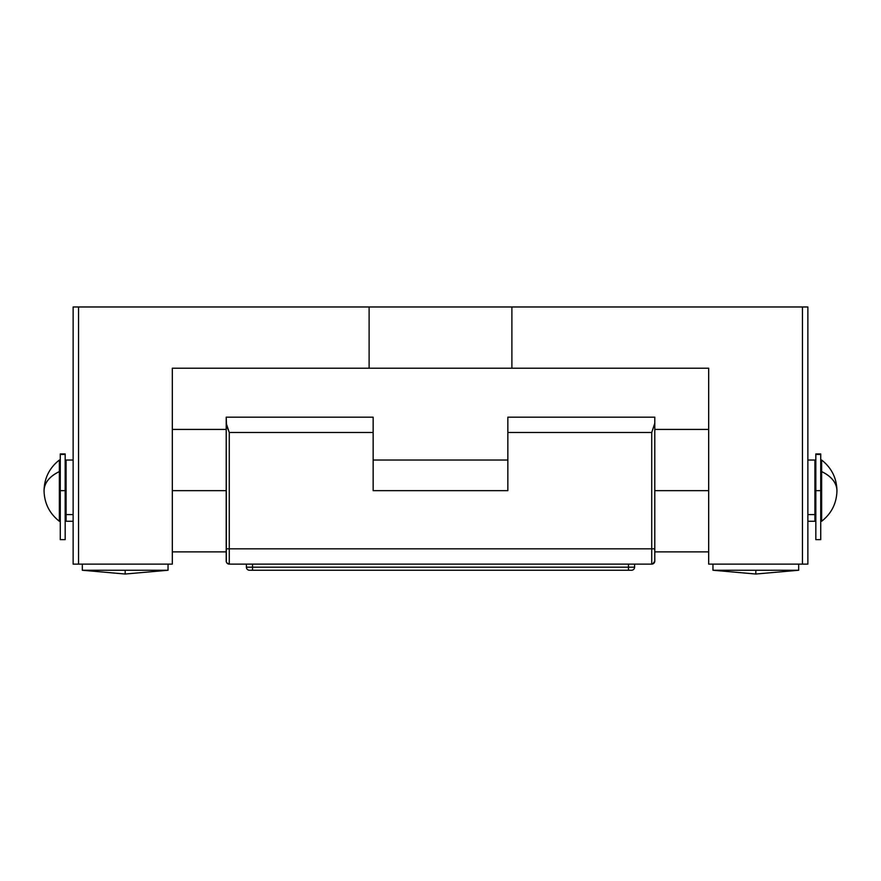 <?xml version="1.0" encoding="UTF-8"?>
<svg xmlns="http://www.w3.org/2000/svg" width="881" height="881" viewBox="0 0 881 881"><rect width="100%" height="100%" fill="white"/><g stroke="black" fill="none" stroke-linecap="round" stroke-linejoin="round"><path stroke-width="1.32" d="M801.743 564.126L807.866 564.126L802.459 564.126L807.866 564.126L807.866 306.973L802.459 306.973L802.459 564.126L708.676 564.126L708.676 368.203L511.883 368.203L511.883 306.973L802.459 306.973L369.117 306.973L369.117 368.203L511.883 368.203L511.883 306.973L369.117 306.973L369.117 368.203L172.324 368.203L172.324 564.126L78.541 564.126L78.541 306.973L369.117 306.973L73.134 306.973L73.134 564.126L79.257 564.126M806.071 306.973L802.459 306.973L802.459 564.126L708.676 564.126L708.676 368.203L172.324 368.203L172.324 564.126L78.541 564.126L78.541 306.973L73.134 306.973L73.134 564.126M807.866 564.126L807.866 306.973M172.324 490.651L226.208 490.651L172.324 490.651M708.676 490.651L654.792 490.651L708.676 490.651M807.866 521.266L814.903 521.266L814.903 514.603L807.866 514.603L814.903 514.603L814.903 460.146M66.097 460.146L66.097 514.603L73.134 514.603L66.097 514.603L66.097 521.266L73.134 521.266M66.097 509.813L65.172 509.813L66.097 509.813M59.357 466.324L59.357 509.813L60.271 509.813L59.357 509.813L59.357 514.196M59.357 521.266L59.357 471.588A38.268 23.831 180 0 0 44.05 490.651C44.347 482.799 49.446 476.445 59.357 471.588L59.357 460.036C49.446 467.844 44.347 478.042 44.05 490.651C44.347 503.26 49.446 513.469 59.357 521.266M821.643 460.146L821.643 521.266C831.554 513.469 836.653 503.26 836.95 490.651C836.653 478.042 831.554 467.844 821.643 460.036L821.643 471.588C831.554 476.445 836.653 482.799 836.95 490.651A38.268 23.831 180 0 0 821.643 471.588L821.643 521.167M821.643 509.813L820.729 509.813L821.643 509.813M815.828 509.813L814.903 509.813L815.828 509.813M814.903 521.067L814.903 460.036L807.866 460.036M59.357 519.812L59.357 461.226M73.134 460.036L66.097 460.036L66.097 521.167M798.682 570.249L798.682 564.126L798.682 570.249L755.821 570.249L798.682 570.249L755.821 574.027L755.821 570.249L712.96 570.249L755.821 570.249L755.821 574.027L712.96 570.249L712.96 564.126L712.96 570.249M168.04 570.249L168.04 564.126L168.04 570.249L125.179 570.249L168.04 570.249L125.179 574.027L125.179 570.249L82.318 570.249L125.179 570.249L125.179 574.027L82.318 570.249L82.318 564.126L82.318 570.249M634.595 567.188L634.595 564.126L634.595 567.188L252.528 567.188L252.528 564.126L252.528 567.188L246.405 567.188L246.405 564.126L246.405 567.188L252.528 567.188L252.528 570.249L631.534 570.249A3.061 3.061 0 0 0 634.595 567.188A3.061 3.061 0 0 1 631.534 570.249L628.472 570.249L628.472 567.188L634.595 567.188M628.472 564.126L628.472 567.188L252.528 567.188L252.528 570.249L628.472 570.249L628.472 564.126M249.466 570.249L252.528 570.249L249.466 570.249A3.061 3.061 0 0 1 246.405 567.188A3.061 3.061 0 0 0 249.466 570.249M226.869 562.981L229.258 564.126A3.061 3.061 0 0 1 226.208 561.065A3.061 3.061 0 0 0 229.269 564.126L651.742 564.126L651.731 548.819L654.792 548.819L229.269 548.819L229.269 432.483L226.208 423.298L226.208 548.819L229.269 548.819L229.269 564.126L651.731 564.126L651.731 432.483L654.792 423.298L654.792 548.819L654.792 423.298L651.731 432.483L507.852 432.483L507.852 417.176L654.792 417.176L654.792 423.298L654.792 417.176L507.852 417.176L507.852 490.651L373.148 490.651L373.148 432.483L373.148 490.651L507.852 490.651L507.852 432.483L651.731 432.483L651.731 548.819L229.269 548.819L229.269 432.483L373.148 432.483L373.148 417.176L226.208 417.176L226.318 561.891M654.792 548.819L654.792 561.065L654.792 548.819M229.269 432.483L373.148 432.483L373.148 417.176L226.208 417.176L226.527 425.479L229.269 432.483M651.731 564.126A3.061 3.061 0 0 0 654.792 561.065A3.061 3.061 0 0 1 651.731 564.126L654.209 562.871L654.792 561.076L652.909 563.895M226.593 562.563L228.091 563.895M229.269 564.126L229.269 548.819L226.208 548.819L226.208 561.065M815.828 453.99L815.828 539.635L820.729 539.635L820.729 490.651L815.828 490.651L820.729 490.651L820.729 453.935L815.828 453.935L820.729 454.42L815.828 454.42L815.828 539.635M820.729 453.99L820.729 539.635M60.271 453.99L60.271 539.635L65.172 539.635L65.172 490.651L60.271 490.651L65.172 490.651L65.172 453.935L60.271 453.935L65.172 454.42L60.271 454.42L60.271 539.635M65.172 453.99L65.172 539.635M226.208 429.421L172.324 429.421M226.208 551.88L172.324 551.88M708.676 551.88L654.792 551.88M708.676 429.421L654.792 429.421M66.097 515.143L65.172 515.143M60.271 515.143L59.357 515.143M821.643 515.143L820.729 515.143M815.828 515.143L814.903 515.143M821.643 466.159L820.729 466.159M815.828 466.159L814.903 466.159M66.097 466.159L65.172 466.159M60.271 466.159L59.357 466.159M507.852 460.036L373.148 460.036"/></g></svg>

